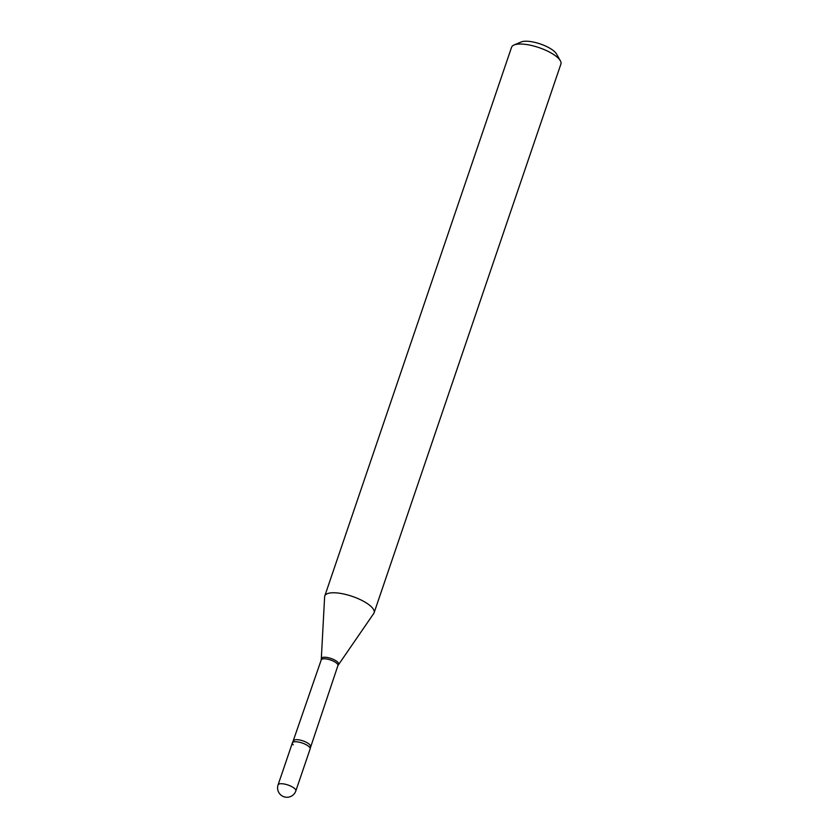 <?xml version="1.0" encoding="UTF-8"?>
<svg xmlns="http://www.w3.org/2000/svg" width="839" height="839" viewBox="0 0 839 839"><rect width="100%" height="100%" fill="white"/><g stroke="black" fill="none" stroke-linecap="round" stroke-linejoin="round"><path stroke-width="1.26" d="M292.381 742.893A9.376 3.052 18.8 0 1 297.363 741.865A9.376 3.052 18.8 0 1 306.413 744.843A9.376 3.052 18.8 0 1 310.136 748.944L295.842 790.915A9.376 3.052 18.8 0 0 295.003 788.912A9.376 3.052 18.8 0 0 283.068 783.836A9.376 3.052 18.8 0 0 278.087 784.874L292.381 742.893M293.22 744.896A9.376 3.052 18.8 0 1 292.643 742.484A9.376 3.052 18.8 0 1 300.435 742.484A9.376 3.052 18.8 0 1 309.297 746.93A9.376 3.052 18.8 0 1 310.178 748.451L337.928 665.547L373.743 613.487A26.051 8.484 18.8 0 0 374.1 612.785L560.913 64.037A26.051 8.484 18.8 0 0 560.347 60.754A26.051 8.484 18.8 0 0 558.575 58.468A26.051 8.484 18.8 0 0 536.373 46.774A26.051 8.484 18.8 0 0 514.034 44.991A26.051 8.484 18.8 0 0 511.58 47.246L324.777 595.984A26.051 8.484 18.8 0 1 345.228 594.337A26.051 8.484 18.8 0 1 371.771 607.205A26.051 8.484 18.8 0 1 374.1 612.785M514.034 44.991L521.271 41.95A19.8 6.45 18.8 0 1 538.25 43.303A19.8 6.45 18.8 0 1 555.124 52.186A19.8 6.45 18.8 0 1 556.467 53.927L560.347 60.754M292.643 742.484L321.243 659.863L324.63 596.76A26.051 8.484 18.8 0 1 324.777 595.984M321.243 659.863A8.82 2.874 18.8 0 1 328.164 659.307A8.82 2.874 18.8 0 1 337.142 663.659A8.82 2.874 18.8 0 1 337.928 665.547M321.484 658.615A9.03 2.937 18.8 0 1 328.227 657.682A9.03 2.937 18.8 0 1 337.813 662.233A9.03 2.937 18.8 0 1 338.505 664.404M293.702 740.753A8.82 2.874 18.8 0 1 300.624 740.197A8.82 2.874 18.8 0 1 309.601 744.55A8.82 2.874 18.8 0 1 310.399 746.437M278.087 784.874A9.376 9.376 0 0 0 280.205 794.397A9.376 9.376 0 0 0 295.842 790.915"/></g></svg>
